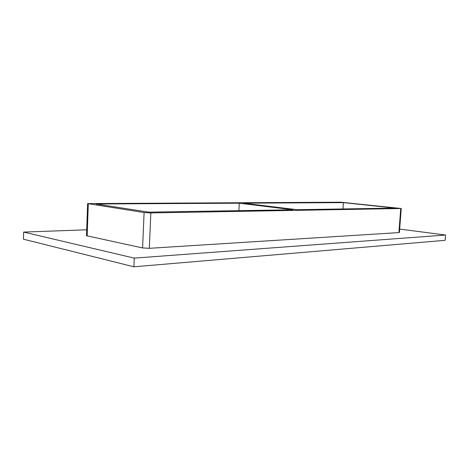 <?xml version="1.0" encoding="UTF-8"?>
<svg xmlns="http://www.w3.org/2000/svg" width="469" height="469" viewBox="0 0 469 469"><rect width="100%" height="100%" fill="white"/><g stroke="black" fill="none" stroke-linecap="round" stroke-linejoin="round"><path stroke-width="0.7" d="M239.29 203.206L292.885 209.772L148.614 212.14L96.151 203.997L239.29 203.206L238.879 210.663M297.082 209.707L243.528 203.183L343.402 202.626L394.98 208.101L297.082 209.707M342.956 208.951L343.402 202.626M86.695 229.792L23.643 232.079L134.263 258.12L445.55 235.028L399.664 229.077M87.627 203.587L86.489 235.708L142.576 247.943L149.3 248.312L398.885 232.595L399.4 232.477L401.259 208.506L340.623 202.198L87.627 203.587L144.1 212.545L150.854 212.932L401.259 208.506M23.643 232.079L23.45 239.19L133.9 266.802L445.11 240.321L445.55 235.028M133.9 266.802L134.263 258.12M149.3 248.312L150.854 212.932M142.576 247.943L144.1 212.545M398.885 232.595L400.737 208.564M87.158 236.001L88.301 203.786"/></g></svg>
